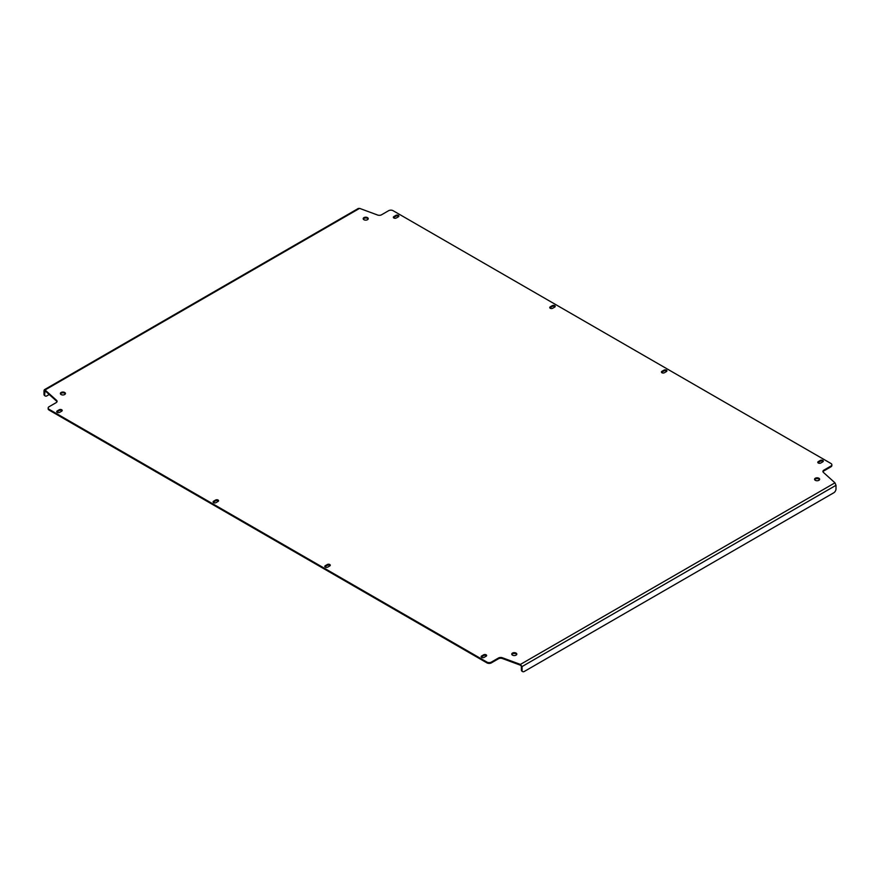 <?xml version="1.0" encoding="UTF-8"?>
<svg xmlns="http://www.w3.org/2000/svg" width="880" height="880" viewBox="0 0 880 880"><rect width="100%" height="100%" fill="white"/><g stroke="black" fill="none" stroke-linecap="round" stroke-linejoin="round"><path stroke-width="1.32" d="M367.51 217.646A2.53 1.463 0 0 0 364.749 217.327A2.53 1.463 0 0 0 363.187 218.68A2.53 1.463 0 0 0 363.935 219.714A2.53 1.463 0 0 0 366.685 220.022A2.53 1.463 0 0 0 368.247 218.68A2.53 1.463 0 0 0 367.51 217.646M368.159 219.065A2.53 1.463 0 0 0 367.51 218.416A2.53 1.463 0 0 0 363.286 219.065M64.68 392.48A2.53 1.463 0 0 0 61.93 392.161A2.53 1.463 0 0 0 60.368 393.514A2.53 1.463 0 0 0 61.105 394.537A2.53 1.463 0 0 0 63.866 394.856A2.53 1.463 0 0 0 65.428 393.514A2.53 1.463 0 0 0 64.68 392.48M65.329 393.899A2.53 1.463 0 0 0 64.68 393.25A2.53 1.463 0 0 0 60.456 393.899M516.065 653.081A2.53 1.463 0 0 0 513.315 652.762A2.53 1.463 0 0 0 511.753 654.115A2.53 1.463 0 0 0 512.49 655.149A2.53 1.463 0 0 0 515.251 655.457A2.53 1.463 0 0 0 516.813 654.115A2.53 1.463 0 0 0 516.065 653.081M516.714 654.5A2.53 1.463 0 0 0 516.065 653.851A2.53 1.463 0 0 0 511.841 654.5M818.895 478.247A2.53 1.463 0 0 0 816.134 477.928A2.53 1.463 0 0 0 814.572 479.281A2.53 1.463 0 0 0 815.32 480.315A2.53 1.463 0 0 0 818.07 480.634A2.53 1.463 0 0 0 819.632 479.281A2.53 1.463 0 0 0 818.895 478.247M819.544 479.666A2.53 1.463 0 0 0 818.895 479.028A2.53 1.463 0 0 0 814.671 479.666M393.866 217.987A1.738 1.001 0 0 0 396.33 217.987L398.343 216.821A1.738 1.001 0 0 0 398.849 216.117A1.738 1.001 0 0 0 397.771 215.182A1.738 1.001 0 0 0 395.879 215.402L393.866 216.568A1.738 1.001 0 0 0 393.36 217.272A1.738 1.001 0 0 0 393.866 217.987M325.292 567.105A1.738 1.001 0 0 0 327.745 567.105L329.758 565.95A1.738 1.001 0 0 0 330.264 565.235A1.738 1.001 0 0 0 329.197 564.311A1.738 1.001 0 0 0 327.305 564.531L325.292 565.686A1.738 1.001 0 0 0 324.786 566.401A1.738 1.001 0 0 0 325.292 567.105M481.657 657.382A1.738 1.001 0 0 0 484.121 657.382L486.134 656.227A1.738 1.001 0 0 0 486.64 655.512A1.738 1.001 0 0 0 485.562 654.588A1.738 1.001 0 0 0 483.67 654.808L481.657 655.963A1.738 1.001 0 0 0 481.151 656.678A1.738 1.001 0 0 0 481.657 657.382M661.936 372.746A1.738 1.001 0 0 0 664.389 372.746L666.402 371.591A1.738 1.001 0 0 0 666.908 370.876A1.738 1.001 0 0 0 665.841 369.952A1.738 1.001 0 0 0 663.949 370.172L661.936 371.327A1.738 1.001 0 0 0 661.43 372.042A1.738 1.001 0 0 0 661.936 372.746M213.598 502.623A1.738 1.001 0 0 0 216.051 502.623L218.064 501.457A1.738 1.001 0 0 0 218.57 500.753A1.738 1.001 0 0 0 217.503 499.829A1.738 1.001 0 0 0 215.611 500.038L213.598 501.204A1.738 1.001 0 0 0 213.092 501.908A1.738 1.001 0 0 0 213.598 502.623M57.233 412.346A1.738 1.001 0 0 0 59.686 412.346L61.699 411.18A1.738 1.001 0 0 0 62.205 410.476A1.738 1.001 0 0 0 61.127 409.541A1.738 1.001 0 0 0 59.235 409.761L57.233 410.927A1.738 1.001 0 0 0 56.716 411.631A1.738 1.001 0 0 0 57.233 412.346M550.242 308.264A1.738 1.001 0 0 0 552.695 308.264L554.708 307.098A1.738 1.001 0 0 0 555.214 306.394A1.738 1.001 0 0 0 554.147 305.47A1.738 1.001 0 0 0 552.255 305.679L550.242 306.845A1.738 1.001 0 0 0 549.736 307.549A1.738 1.001 0 0 0 550.242 308.264M818.301 463.023A1.738 1.001 0 0 0 820.765 463.023L822.767 461.868A1.738 1.001 0 0 0 823.284 461.153A1.738 1.001 0 0 0 822.206 460.229A1.738 1.001 0 0 0 820.314 460.449L818.301 461.604A1.738 1.001 0 0 0 817.795 462.319A1.738 1.001 0 0 0 818.301 463.023M398.717 216.502A1.738 1.001 0 0 0 395.879 216.183L393.866 217.338A1.738 1.001 0 0 0 393.492 217.657M330.132 565.62A1.738 1.001 0 0 0 327.305 565.301L325.292 566.467A1.738 1.001 0 0 0 324.918 566.786M486.508 655.908A1.738 1.001 0 0 0 483.67 655.578L481.657 656.744A1.738 1.001 0 0 0 481.283 657.063M666.776 371.261A1.738 1.001 0 0 0 663.949 370.942L661.936 372.108A1.738 1.001 0 0 0 661.562 372.427M218.438 501.138A1.738 1.001 0 0 0 215.611 500.819L213.598 501.974A1.738 1.001 0 0 0 213.224 502.304M62.073 410.861A1.738 1.001 0 0 0 59.235 410.542L57.233 411.697A1.738 1.001 0 0 0 56.848 412.016M555.082 306.779A1.738 1.001 0 0 0 552.255 306.46L550.242 307.615A1.738 1.001 0 0 0 549.868 307.945M823.152 461.549A1.738 1.001 0 0 0 820.314 461.219L818.301 462.385A1.738 1.001 0 0 0 817.927 462.704M830.929 466.829L830.929 466.059A3.157 1.826 0 0 0 831.853 464.772L831.853 465.542A3.157 1.826 180 0 1 830.929 466.829L823.845 470.921A3.157 1.826 0 0 0 822.987 471.823M521.378 669.801L522.049 670.186A3.157 1.826 120 0 0 522.698 671.627L522.027 671.242A3.157 1.826 -60 0 1 521.378 669.801L521.378 666.182L520.41 665.192L502.392 658.537A3.157 1.826 0 0 0 498.454 658.779L491.381 662.871A3.157 1.826 180 0 1 486.915 662.871L486.915 662.09A3.157 1.826 0 0 0 491.381 662.09L491.381 662.871M57.013 401.742A3.157 1.826 0 0 0 56.584 401.148L56.584 400.367A3.157 1.826 180 0 1 57.079 401.357A3.157 1.826 180 0 1 56.155 402.644L49.071 406.736A3.157 1.826 0 0 0 48.147 408.023A3.157 1.826 0 0 0 49.071 409.31L49.071 410.08L486.915 662.871M49.071 410.08A3.157 1.826 180 0 1 48.147 408.793L48.147 408.023M56.584 401.148L45.045 390.742L44.671 394.57A3.157 1.826 120 0 0 45.32 396.022A3.157 1.826 120 0 0 46.904 395.857L49.236 394.515M830.929 466.059L823.845 470.151L823.845 470.921M831.853 464.772A3.157 1.826 0 0 0 830.929 463.474L393.085 210.694A3.157 1.826 0 0 0 388.619 210.694L381.546 214.786A3.157 1.826 180 0 1 377.608 215.028L359.59 208.373L44 390.577L44.671 390.962M56.584 400.367L45.045 389.972L44 390.577L44 394.185L44.671 394.57M49.071 409.31L486.915 662.09M498.454 658.779L498.454 658.009L491.381 662.09M498.454 658.009A3.157 1.826 180 0 1 502.392 657.756L502.392 658.537M522.049 670.186L522.049 666.567L520.41 664.422L502.392 657.756M823.845 470.151A3.157 1.826 180 0 0 822.921 471.438A3.157 1.826 180 0 0 823.416 472.417L834.955 482.823L836 485.309L522.049 666.567L521.378 666.182M836 485.309L836 488.928A3.157 1.826 120 0 1 833.767 492.789L524.282 671.473A3.157 1.826 120 0 1 522.698 671.627M357.951 209.319L359.59 208.373M45.32 396.022L44.649 395.626A3.157 1.826 -60 0 1 44 394.185M45.045 389.972L45.045 390.742M520.41 665.192L520.41 664.422L834.955 482.823M818.301 462.385L818.301 461.604M820.314 461.219L820.314 460.449M552.255 306.46L552.255 305.679M550.242 307.615L550.242 306.845M59.235 410.542L59.235 409.761M57.233 411.697L57.233 410.927M213.598 501.974L213.598 501.204M215.611 500.819L215.611 500.038M663.949 370.942L663.949 370.172M661.936 372.108L661.936 371.327M483.67 655.578L483.67 654.808M481.657 656.744L481.657 655.963M325.292 566.467L325.292 565.686M327.305 565.301L327.305 564.531M393.866 217.338L393.866 216.568M395.879 216.183L395.879 215.402M44.308 389.752L358.435 208.395"/></g></svg>
